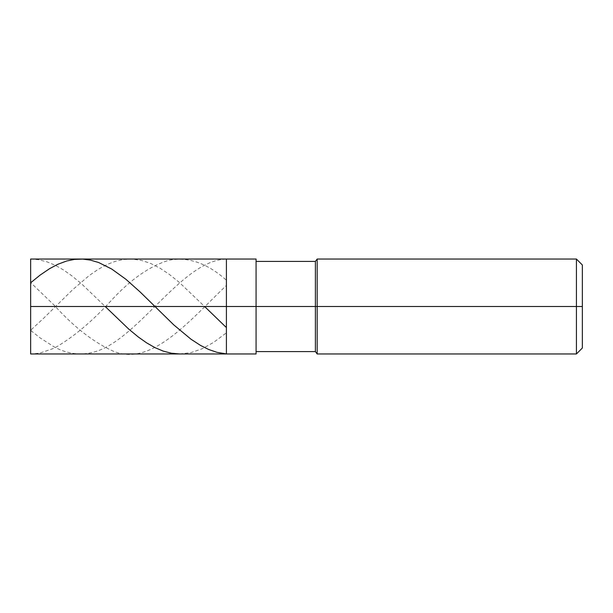 <?xml version="1.0" encoding="UTF-8"?>
<svg xmlns="http://www.w3.org/2000/svg" width="613" height="613" viewBox="0 0 613 613"><rect width="100%" height="100%" fill="white"/><g stroke="black" fill="none" stroke-linecap="round" stroke-linejoin="round"><path stroke-width="0.46" stroke-dasharray="3.06 2.3" d="M226.412 306.5L226.412 259.038L226.412 353.962L226.412 306.5L30.65 306.5L30.65 353.962L30.65 259.038L30.65 306.5L226.412 306.5L226.412 259.038L226.412 353.962L226.412 259.038L226.412 306.5L256.073 306.5L256.073 353.962L256.073 306.5L226.412 306.5M256.073 306.5L256.073 259.038L256.073 351.586L256.073 306.5L256.073 351.586L256.073 306.5L256.073 351.586L256.073 306.5L315.396 306.5L315.396 351.586L315.396 306.5L317.182 306.5L317.182 353.962L317.182 306.5L576.419 306.5L576.419 353.962L576.419 306.5L582.35 306.5L582.35 264.977L582.35 348.023L582.35 306.5L576.419 306.5L576.419 353.962L576.419 306.5L317.182 306.5L317.182 353.962L317.182 306.5L315.396 306.5L315.396 351.586L315.396 306.5L256.073 306.5L256.073 351.586M315.396 306.5L315.396 261.414L315.396 306.5M317.182 306.5L317.182 259.038L317.182 306.5M576.419 306.5L576.419 259.038L576.419 306.5M582.35 306.5L582.35 264.977L582.35 306.5M225.898 279.773C206.773 262.885 187.639 256.41 168.506 260.364C149.572 266.234 130.646 279.451 111.712 300.01C92.578 321.097 73.445 337.158 54.319 348.176L40.113 353.019L33.018 353.9C31.34 354.567 30.55 353.939 30.65 352.023L30.65 259.038L38.343 259.667L46.626 261.705L54.909 265.107L63.193 269.766L71.476 275.543L81.537 283.804L105.198 306.5M179.747 353.962L190.995 352.628L202.236 348.728L213.477 342.468L225.898 333.227M225.898 259.176C187.839 259.996 149.771 320.155 111.712 343.97C92.578 356.13 73.445 357.141 54.319 346.996L40.113 337.901L33.018 332.246C29.57 330.07 30.872 328.537 30.65 326.821L30.65 283.735C30.55 282.693 31.34 283.06 33.018 284.846L54.319 305.32C73.445 326.484 92.578 341.533 111.712 350.46C149.771 368.321 187.839 322.522 225.898 285.903M30.65 282.769L30.65 330.231L43.079 318.783L72.656 289.711L89.222 275.543L98.103 269.391L107.566 264.264L115.849 261.146L124.132 259.406L132.416 259.1L141.887 260.51L150.76 263.49L160.223 268.318L169.104 274.226L179.157 282.264L204.596 306.5"/><path stroke-width="0.92" d="M30.65 306.5L30.65 353.962L30.65 306.5L226.412 306.5L226.412 353.962L226.412 259.038L226.412 306.5L30.65 306.5L30.65 259.038L30.65 306.5M226.412 306.5L226.412 353.962L226.412 306.5L256.073 306.5L256.073 353.962L256.073 306.5L256.073 353.962L256.073 306.5L315.396 306.5L315.396 351.586L315.396 306.5L315.396 351.586L315.396 306.5L317.182 306.5L317.182 353.962L317.182 306.5L317.182 353.962L317.182 306.5L576.419 306.5L576.419 353.962L576.419 306.5L576.419 353.962L576.419 306.5L582.35 306.5L582.35 348.023L582.35 264.977L582.35 306.5L576.419 306.5L576.419 259.038L576.419 306.5L317.182 306.5L317.182 259.038L317.182 306.5L315.396 306.5L315.396 261.414L315.396 306.5L256.073 306.5L256.073 259.038L256.073 306.5L226.412 306.5L226.412 259.038L226.412 306.5M315.396 306.5L315.396 261.414L315.396 306.5M317.182 306.5L317.182 259.038L317.182 306.5M576.419 306.5L576.419 259.038L576.419 306.5M105.198 306.5L128.868 329.204L138.331 337.012L146.614 342.859L154.897 347.602L163.181 351.096L171.464 353.241L179.747 353.962M204.596 306.5L225.898 327.097M30.65 282.769L40.113 275.099L49.584 268.67L57.867 264.264L66.74 260.977L74.434 259.406L82.717 259.1L90.41 260.104L98.693 262.54L111.712 269.03L125.91 279.283L140.109 291.949L173.831 324.944L190.995 339.219L200.459 345.38L208.742 349.517L217.025 352.345L225.898 353.824M30.65 353.962L256.073 353.962M30.65 259.038L256.073 259.038M256.073 351.586L315.396 351.586L317.182 353.962L576.419 353.962L582.35 348.023M256.073 261.414L315.396 261.414L317.182 259.038L576.419 259.038L582.35 264.977"/></g></svg>
